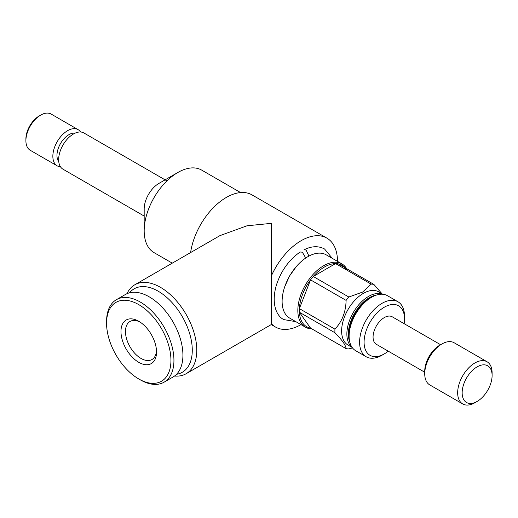 <?xml version="1.0" encoding="UTF-8"?>
<svg xmlns="http://www.w3.org/2000/svg" width="518" height="518" viewBox="0 0 518 518"><rect width="100%" height="100%" fill="white"/><g stroke="black" fill="none" stroke-linecap="round" stroke-linejoin="round"><path stroke-width="0.78" d="M295.817 321.646L283.819 319.606C276.573 316.116 271.037 303.949 276.275 285.476C280.918 271.043 288.876 259.887 300.142 252.007L302.324 252.175L305.322 257.284M308.948 256.086L306.067 250.019L304.027 249.767C311.681 245.998 318.531 245.746 324.579 249.009L332.342 258.385M156.494 350.692A21.97 12.685 60 0 1 151.981 359.518A21.97 12.685 60 0 1 141 358.43A21.97 12.685 60 0 1 125.466 331.526A21.97 12.685 60 0 1 130.018 321.471A21.97 12.685 60 0 1 139.912 321.976M138.753 321.264L138.753 321.264A25.142 14.517 60 0 1 156.533 352.059A25.142 14.517 60 0 1 138.753 362.322A25.142 14.517 60 0 1 120.972 331.526A25.142 14.517 60 0 1 138.753 321.264M140.248 379.823L138.753 378.962A45.526 26.282 60 0 1 106.566 323.206A45.526 26.282 60 0 1 138.753 304.623A45.526 26.282 60 0 1 170.946 360.373A45.526 26.282 60 0 1 138.753 378.962L140.248 379.823A47.643 27.506 60 0 0 164.07 382.187L173.057 377A47.643 27.506 60 0 0 180.355 338.824A47.643 27.506 60 0 0 149.236 296.84A47.643 27.506 60 0 0 125.414 294.483L116.433 299.669A47.643 27.506 60 0 1 140.248 302.026A47.643 27.506 60 0 1 171.374 344.01A47.643 27.506 60 0 1 164.07 382.187M106.566 323.206L106.566 321.477A47.643 27.506 60 0 1 116.433 299.669M474.883 402.732L477.13 401.437A21.173 12.225 -60 0 1 462.153 392.793A21.173 12.225 -60 0 1 477.13 366.861A21.173 12.225 -60 0 1 492.1 375.505A21.173 12.225 -60 0 1 477.13 401.437L474.883 402.732A24.352 14.057 -60 0 1 462.71 403.936A24.352 14.057 -60 0 1 458.974 384.427A24.352 14.057 -60 0 1 474.883 362.969A24.352 14.057 -60 0 1 487.056 361.765A24.352 14.057 -60 0 1 492.1 372.908L492.1 375.505M462.71 403.936L429.765 384.919A24.352 14.057 -60 0 1 424.728 373.776A24.352 14.057 -60 0 1 441.945 343.952L441.945 343.952A24.352 14.057 -60 0 1 454.118 342.748L487.056 361.765M424.728 373.776L424.728 371.179A21.173 12.225 -60 0 1 439.698 345.247L441.945 343.952L439.698 345.247M172.267 263.15L154.047 252.629A47.643 27.506 -60 0 1 144.179 230.821A47.643 27.506 -60 0 1 177.868 172.475L177.868 172.475A47.643 27.506 -60 0 1 201.69 170.111L240.585 192.566M144.179 230.821L144.179 208.994A20.908 12.069 -60 0 1 158.968 183.385L177.868 172.475L158.968 183.385M144.179 216.064L62.982 169.185A20.908 12.069 -60 0 1 59.777 152.428A20.908 12.069 -60 0 1 73.433 134.007A20.908 12.069 -60 0 1 83.89 132.971L166.919 180.905M58.761 161.648A16.939 9.777 -60 0 1 58.482 147.798A16.939 9.777 -60 0 1 68.946 134.654A16.939 9.777 -60 0 1 75.252 133.087M60.489 166.802A20.908 12.069 -60 0 1 57.181 165.838A20.908 12.069 -60 0 1 53.976 149.08A20.908 12.069 -60 0 1 67.638 130.659A20.908 12.069 -60 0 1 78.088 129.623A20.908 12.069 -60 0 1 80.581 132.006M57.181 165.838L30.232 150.278A20.908 12.069 -60 0 1 25.9 140.708A20.908 12.069 -60 0 1 40.682 115.1L40.682 115.1A20.908 12.069 -60 0 1 51.14 114.064L78.088 129.623M25.9 140.708L25.9 138.979A18.79 10.852 -60 0 1 39.187 115.961L40.682 115.1L39.187 115.961M129.5 292.819A48.174 27.81 60 0 1 158.217 291.22A48.174 27.81 60 0 1 190.915 338.416A48.174 27.81 60 0 1 176.541 374.287M126.994 293.68A51.347 29.643 60 0 1 134.79 284.79A51.347 29.643 60 0 1 160.463 287.335A51.347 29.643 60 0 1 194.01 332.582A51.347 29.643 60 0 1 186.137 373.724A51.347 29.643 60 0 1 174.54 376.029M186.137 373.724L271.257 324.579L271.257 223.368L247.054 225.764L219.91 235.645L134.79 284.79M337.509 261.363A51.347 29.643 120 0 0 326.877 238.112A51.347 29.643 120 0 0 301.204 240.656A51.347 29.643 120 0 0 271.257 276.159M190.611 252.564A51.347 29.643 -60 0 1 226.34 197.429A51.347 29.643 -60 0 1 252.013 194.891L326.877 238.112M388.241 351.165A28.587 16.505 -60 0 1 384.298 353.891L382.051 355.193A31.76 18.337 -60 0 1 366.174 356.76L355.691 350.712A31.76 18.337 -60 0 1 349.113 336.169L349.113 333.579A28.587 16.505 -60 0 1 369.328 298.569L371.574 297.274A31.76 18.337 -60 0 1 387.451 295.7L397.934 301.748A31.76 18.337 -60 0 1 404.513 316.291L404.513 318.881A28.587 16.505 -60 0 1 404.124 323.659M349.113 336.169A31.76 18.337 -60 0 1 371.574 297.274L369.328 298.569M366.174 356.76A31.76 18.337 -60 0 1 361.305 331.313A31.76 18.337 -60 0 1 382.051 303.321A31.76 18.337 -60 0 1 397.934 301.748M382.051 355.193L384.298 353.891A28.587 16.505 -60 0 1 364.089 342.223A28.587 16.505 -60 0 1 384.298 307.213A28.587 16.505 -60 0 1 404.513 318.881M349.708 341.763A29.643 17.113 -60 0 1 369.328 297.708A29.643 17.113 -60 0 1 376.715 294.995M352.013 347.248A30.704 17.729 -60 0 1 348.879 322.313A30.704 17.729 -60 0 1 368.576 296.406A30.704 17.729 -60 0 1 382.614 294.25M352.156 347.448L347.986 345.04A30.704 17.729 -60 0 1 343.279 320.441A30.704 17.729 -60 0 1 363.338 293.382A30.704 17.729 -60 0 1 378.69 291.861L382.86 294.269M310.541 328.114L299.378 312.231L334.939 332.763C342.081 340.022 345.804 345.312 346.102 348.64L310.541 328.114A35.464 20.474 -60 0 1 299.378 312.231A35.464 20.474 -60 0 1 299.378 308.624A35.464 20.474 -60 0 1 310.541 279.856A35.464 20.474 -60 0 1 313.248 276.489A35.464 20.474 -60 0 1 324.41 267.016A35.464 20.474 -60 0 1 335.573 263.597A35.464 20.474 -60 0 1 338.28 263.843A35.464 20.474 -60 0 1 346.866 270.124M311.881 328.885A36.525 21.089 -60 0 1 305.4 327.175A36.525 21.089 -60 0 1 299.799 297.908A36.525 21.089 -60 0 1 323.659 265.721A36.525 21.089 -60 0 1 341.925 263.915A36.525 21.089 -60 0 1 346.646 268.674M305.4 327.175L289.679 318.097A36.525 21.089 -60 0 1 284.078 288.83A36.525 21.089 -60 0 1 307.938 256.643A36.525 21.089 -60 0 1 326.204 254.837L341.925 263.915M371.128 284.129L362.587 292.087L348.808 297.015L313.248 276.489L335.573 263.597L371.128 284.129A35.464 20.474 -60 0 1 373.841 284.376L338.28 263.843M346.102 300.388C345.83 311.927 342.107 321.516 334.939 329.15L299.378 308.624L310.541 279.856L346.102 300.388A35.464 20.474 -60 0 1 348.808 297.015M334.939 332.763A35.464 20.474 -60 0 1 334.939 329.15M352.538 347.96L348.808 348.886A35.464 20.474 -60 0 1 346.102 348.64M424.728 372.228L376.359 344.308A15.883 9.169 -60 0 1 373.925 331.578A15.883 9.169 -60 0 1 384.298 317.586A15.883 9.169 -60 0 1 392.243 316.802L440.656 344.755M271.257 323.575A51.347 29.643 120 0 0 275.531 327.046A51.347 29.643 120 0 0 300.984 324.631M382.006 293.777L373.841 284.376M296.516 266.317L289.562 275.945L284.777 286.648M275.531 327.046L271.257 324.579"/></g></svg>
